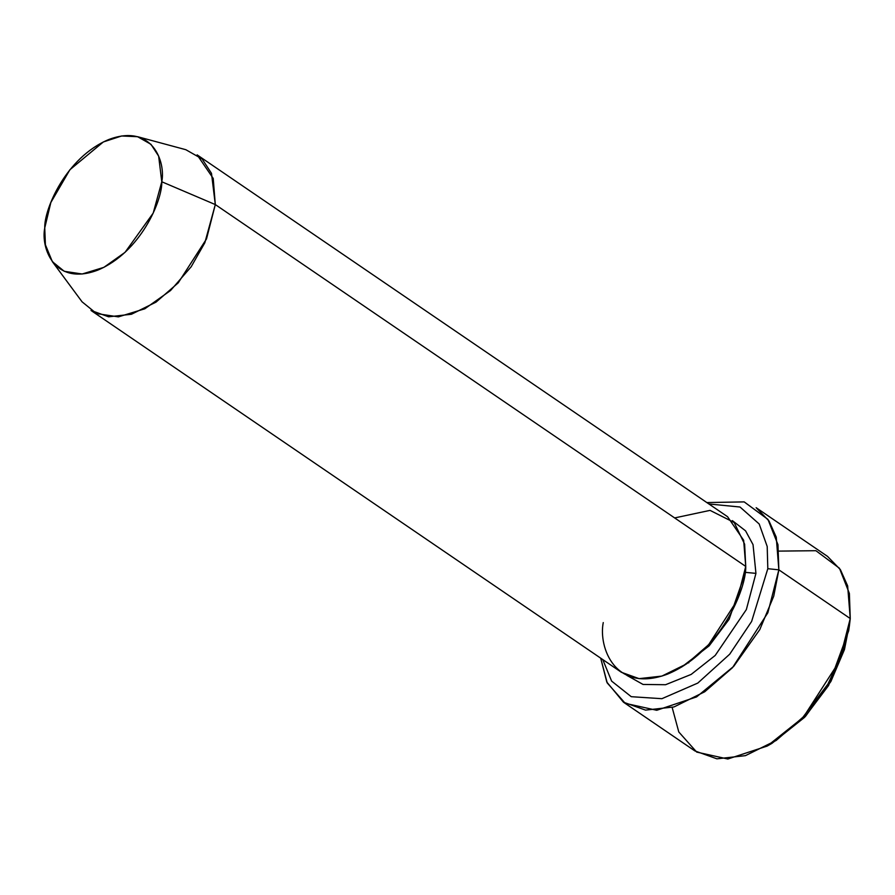 <?xml version="1.0" encoding="UTF-8"?>
<svg xmlns="http://www.w3.org/2000/svg" width="895" height="895" viewBox="0 0 895 895"><rect width="100%" height="100%" fill="white"/><g stroke="black" fill="none" stroke-linecap="round" stroke-linejoin="round"><path stroke-width="1.34" d="M767.205 746.061L771.904 743.387L804.605 717.331L828.602 685.481L848.65 630.874L849.433 625.515L842.911 651.862L827.953 684.026L802.233 718.159L767.205 746.061L727.825 759.016L696.724 752.102L678.79 731.976L672.167 707.486M623.457 702.195L606.81 682.068L600.702 658.172L607.224 682.941L625.247 703.347L656.729 710.283L696.567 696.914L733.71 666.35L759.777 629.621L773.727 596.204L778.851 569.835L767.854 612.762L732.513 667.659L704.734 691.768L674.013 706.938L645.519 710.115L623.457 702.195L694.856 750.905L716.929 758.826L745.423 755.649L776.144 740.478L803.923 716.369L839.253 661.472L850.25 618.546L849.433 625.515M767.809 568.694L751.621 621.454L729.693 654.211L697.798 683.075L661.897 698.693L631.243 696.69L611.621 681.106L602.76 659.57L611.621 681.106L631.243 696.69L661.897 698.693L697.798 683.075L729.693 654.211L751.621 621.454L767.809 568.694L767.205 546.521L759.195 523.989L740.02 507.017L708.907 503.974L740.02 507.017L759.195 523.989L767.205 546.521L767.809 568.694L778.851 569.835L767.809 568.694M52.346 261.642L82.083 301.839L96.57 313.586L118.386 316.875L144.777 308.809L170.565 290.506L191.183 266.755L204.854 242.724L215.303 204.575L206.51 238.92L178.239 282.842L156.021 302.13L131.442 314.257L108.642 316.808L90.999 310.464L621.421 672.302L639.075 678.645L661.875 676.094L686.443 663.967L708.672 644.68L736.943 600.758L745.736 566.423L215.303 204.575L161.782 181.763L153.202 213.099L125.031 252.345L103.842 267.37L82.172 274.004L64.25 271.297L52.346 261.642L45.399 244.782L44.75 227.901C40.722 247.96 54.315 286.4 97.544 270.223C140.929 252.256 162.454 199.965 161.782 181.763C165.799 161.704 152.217 123.264 108.989 139.441C65.592 157.408 44.068 209.698 44.75 227.901L50.847 202.505L69.911 169.726L103.339 141.958L121.63 135.984L137.584 136.7L150.964 144.308L158.639 156.122L161.782 181.763L215.303 204.575L211.488 173.35L202.136 158.974L185.847 149.711L137.584 136.7M755.939 573.371L745.032 572.33L755.939 573.371L753.031 544.63L745.569 530.847L732.367 520.621L745.569 530.847L753.031 544.63L755.939 573.371L746.352 609.573L715.194 655.453L691.175 674.416L665.567 684.72L643.046 684.451L626.824 675.345L643.046 684.451L665.567 684.72L691.175 674.416L715.194 655.453L746.352 609.573L755.939 573.371M744.64 574.747L729.089 619.329L709.164 645.832L681.699 667.021L709.164 645.832L729.089 619.329L744.64 574.747M674.651 517.925L710.037 510.374L734.191 522.523L744.629 544.205L745.736 566.423C746.564 588.574 720.352 652.242 667.536 674.114C614.899 693.815 598.352 647.007 603.252 622.584M778.84 551.107L815.927 550.705L839.465 568.269L849.377 593.463L850.25 618.546L778.851 569.835L850.25 618.546L847.643 585.867L840.427 569.712L827.539 556.399L756.141 507.689L769.029 521.002L776.245 537.157L778.851 569.835L777.956 544.663L767.944 519.402L744.192 501.894L706.849 502.565M688.691 662.893L688.893 662.255M849.411 624.363L844.466 649.546L830.873 681.52L805.455 716.425L769.588 744.662M197.135 154.869L213.223 178.441L215.303 204.575L745.736 566.423L743.655 540.278L727.568 516.706L197.135 154.869"/></g></svg>
